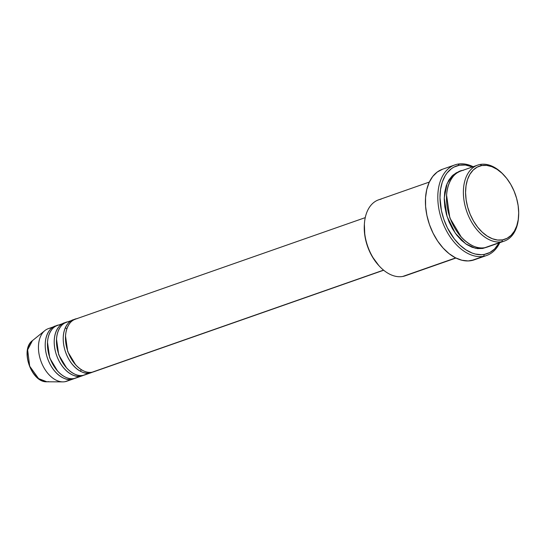 <?xml version="1.0" encoding="UTF-8"?>
<svg xmlns="http://www.w3.org/2000/svg" width="546" height="546" viewBox="0 0 546 546"><rect width="100%" height="100%" fill="white"/><g stroke="black" fill="none" stroke-linecap="round" stroke-linejoin="round"><path stroke-width="0.82" d="M48.642 381.64L46.874 381.791L38.575 378.59L29.696 366.223L27.641 349.85L32.453 340.622A22.366 14.257 70.7 0 0 29.191 364.871A22.366 14.257 70.7 0 0 46.874 381.791C31.415 382.712 19.793 349.556 32.453 340.622L44.874 330.589A27.866 17.765 -109.3 0 1 50.102 328.173M365.254 217.629L75.382 319.171A27.866 17.765 70.7 0 0 67.383 350A27.866 17.765 70.7 0 0 92.062 372.229L95.454 371.041M73.13 319.956L66.373 322.324A27.866 17.765 70.7 0 0 58.374 353.16A27.866 17.765 70.7 0 0 83.053 375.382L89.81 373.014A27.866 17.765 -109.3 0 0 91.551 372.556A27.866 17.765 -109.3 0 0 92.656 372.106L89.81 373.014A1.549 1.188 79.7 0 1 89.735 372.413A1.549 1.188 -100.3 0 0 89.81 373.014A27.866 17.765 -109.3 0 1 65.131 350.791A27.866 17.765 -109.3 0 1 73.13 319.956A27.866 17.765 -109.3 0 1 74.276 319.622M74.87 319.499C69.417 319.355 59.439 329.593 64.728 349.44C70.502 369.205 84.958 375.02 89.81 373.014L86.445 374.194M64.121 323.109L57.364 325.477A27.866 17.765 70.7 0 0 49.372 356.313A27.866 17.765 70.7 0 0 74.051 378.535L80.808 376.167A27.866 17.765 -109.3 0 0 82.548 375.709A27.866 17.765 -109.3 0 0 83.654 375.259L80.808 376.167A1.549 1.188 79.7 0 1 80.733 375.566A1.549 1.188 -100.3 0 0 80.808 376.167A27.866 17.765 -109.3 0 1 56.122 353.945A27.866 17.765 -109.3 0 1 64.121 323.109A27.866 17.765 -109.3 0 1 65.267 322.775M65.861 322.652C60.415 322.509 50.437 332.746 55.726 352.593C61.493 372.358 75.955 378.18 80.808 376.167L77.436 377.347M55.112 326.269L48.362 328.631A27.866 17.765 70.7 0 0 40.363 359.466A27.866 17.765 70.7 0 0 65.042 381.688L71.799 379.327A1.549 1.188 79.7 0 1 71.724 378.726A1.549 1.188 -100.3 0 0 71.799 379.327A27.866 17.765 -109.3 0 1 47.12 357.098A27.866 17.765 -109.3 0 1 55.112 326.269A27.866 17.765 -109.3 0 1 56.258 325.928M477.702 165.117L460.81 171.035A40.254 25.655 70.7 0 0 449.262 215.574A40.254 25.655 70.7 0 0 484.909 247.672L501.801 241.755L502.511 239.878A38.705 24.672 -109.3 0 1 467.676 207.132A38.705 24.672 -109.3 0 1 481.756 165.547L480.214 164.455A40.254 25.655 70.7 0 0 465.574 207.705A40.254 25.655 70.7 0 0 501.801 241.755A40.254 25.655 -109.3 0 1 466.147 209.657A40.254 25.655 -109.3 0 1 477.702 165.117A40.254 25.655 -109.3 0 1 480.214 164.455A40.254 25.655 -109.3 0 1 503.876 175.089M429.327 182.064L378.631 199.822A40.254 25.655 70.7 0 0 367.083 244.362A40.254 25.655 70.7 0 0 402.73 276.46A40.254 25.655 -109.3 0 1 379.381 266.168A40.254 25.655 -109.3 0 1 364.428 223.485A40.254 25.655 -109.3 0 1 381.142 199.16M364.428 223.485L364.359 224.426A38.705 24.672 70.7 0 0 378.74 265.472L379.381 266.168M483.613 256.292L484.322 254.409A46.444 29.607 -109.3 0 1 442.519 215.117A46.444 29.607 -109.3 0 1 459.418 165.213L457.876 164.121A47.993 30.59 70.7 0 0 440.417 215.69A47.993 30.59 70.7 0 0 483.613 256.292A47.993 30.59 -109.3 0 1 441.107 218.011A47.993 30.59 -109.3 0 1 454.879 164.912A47.993 30.59 -109.3 0 1 457.876 164.121A47.993 30.59 -109.3 0 1 473.157 166.707A47.993 30.59 70.7 0 0 457.876 164.121L459.418 165.213L453.931 167.103L451.433 168.673L447.051 172.98L445.208 175.675L442.308 182.03L440.547 189.448L439.987 197.645L441.441 210.722L443.884 219.465L447.399 227.839L454.381 238.998L459.923 245.099L465.915 249.843L472.14 253.044L475.266 254.026L481.381 254.716L484.322 254.409L489.81 252.518L494.601 248.983L499.112 242.915A46.444 29.607 -109.3 0 1 484.322 254.409L483.613 256.292L471.225 260.626L483.613 256.292A47.993 30.59 70.7 0 0 499.774 242.683A47.993 30.59 -109.3 0 1 486.609 255.501A47.993 30.59 -109.3 0 1 483.613 256.292M518.55 216.967A40.254 25.655 -109.3 0 1 504.313 241.093A40.254 25.655 -109.3 0 1 501.801 241.755L489.803 245.959M77.123 318.707C71.669 318.564 61.691 328.801 66.981 348.655C72.754 368.413 87.21 374.235 92.062 372.229L383.545 270.127L92.062 372.229A27.866 17.765 70.7 0 0 93.803 371.765L383.674 270.229M407.623 274.747A40.254 25.655 -109.3 0 1 402.73 276.46L455.685 257.91L402.73 276.46A40.254 25.655 70.7 0 0 405.241 275.798L455.944 258.04M454.879 164.912L442.492 169.246A47.993 30.59 70.7 0 0 428.719 222.352A47.993 30.59 70.7 0 0 471.225 260.626A47.993 30.59 70.7 0 0 474.228 259.835L486.609 255.501M74.645 378.412A27.866 17.765 -109.3 0 1 73.539 378.869A27.866 17.765 -109.3 0 1 71.799 379.327L65.042 381.688A27.866 17.765 -109.3 0 1 62.838 381.879A27.866 17.765 -109.3 0 1 40.807 360.804A27.866 17.765 -109.3 0 1 44.874 330.589M59.111 325.02C53.658 324.877 43.68 335.114 48.969 354.961C54.736 374.727 69.199 380.542 74.051 378.535A27.866 17.765 70.7 0 0 75.792 378.078L82.548 375.709M68.434 380.507A27.866 17.765 -109.3 0 1 65.042 381.688A27.866 17.765 70.7 0 0 66.783 381.231L73.539 378.869M502.511 239.878L507.084 238.302L511.076 235.353L514.346 231.156L516.762 225.867L518.236 219.683L518.7 212.851L518.147 205.624L516.591 198.287L514.093 191.127L510.756 184.405L506.702 178.385L502.088 173.307L497.092 169.356L491.905 166.687L486.725 165.397L481.756 165.547L477.184 167.124L473.184 170.072L469.915 174.27L467.499 179.559L466.031 185.742L465.567 192.574L466.12 199.802L467.676 207.132L470.167 214.298L473.512 221.021L477.566 227.04L482.179 232.118L487.175 236.07L492.362 238.739L497.543 240.028L502.511 239.878L501.801 241.755A40.254 25.655 70.7 0 0 518.516 217.431L518.584 216.489A38.705 24.672 -109.3 0 1 502.511 239.878M463.329 170.372C455.453 170.161 441.045 184.951 448.682 213.623C457.022 242.165 477.907 250.573 484.909 247.672A40.254 25.655 70.7 0 0 487.428 247.01L504.313 241.093M472.502 166.939L465.383 165.035L459.418 165.213A46.444 29.607 -109.3 0 1 472.502 166.939M486.288 247.365L482.657 248.464L477.491 248.614L472.106 247.283L466.707 244.506L461.513 240.397L456.715 235.108L452.498 228.849L449.03 221.86L446.43 214.407L444.819 206.784L444.239 199.27L444.724 192.165L446.253 185.736L448.764 180.228L452.163 175.86L456.32 172.802L459.705 171.464L453.112 174.986L447.126 183.449L444.246 198L447.044 216.462L455.323 233.238L465.813 243.898L475.341 248.259L482.657 248.464M474.14 259.869L468.195 260.94L461.868 260.237L455.412 257.773L449.065 253.644L443.079 248.02L437.68 241.107L433.074 233.169L429.436 224.515L426.917 215.486L425.6 206.415L425.546 197.659L426.754 189.544L429.176 182.398L432.712 176.488L437.244 172.038L442.581 169.219M378.849 265.595L372.188 256.511L368.85 249.795L366.352 242.629L364.796 235.292L364.373 224.263M68.114 321.867C62.66 321.717 52.689 331.954 57.978 351.808C63.746 371.567 78.208 377.388 83.053 375.382A27.866 17.765 70.7 0 0 84.801 374.925L91.551 372.556M446.58 195.175L449.843 217.936L461.24 237.025L449.843 217.936L446.58 195.175M504.204 175.443L503.562 174.747A40.254 25.655 70.7 0 0 480.214 164.455L481.756 165.547A38.705 24.672 -109.3 0 1 504.204 175.443A38.705 24.672 -109.3 0 1 518.584 216.489M71.799 379.327C66.946 381.333 52.491 375.512 46.717 355.753C41.428 335.899 51.406 325.662 56.859 325.805M47.502 342.342L49.713 357.971L57.562 371.055L49.713 357.971L47.502 342.342M56.511 339.189L58.715 354.818L66.571 367.902L58.715 354.818L56.511 339.189M65.52 336.029L67.724 351.665L75.573 364.742L67.724 351.665L65.52 336.029M65.261 327.887L66.899 328.685M81.238 369.628L80.453 371.266M62.838 381.879L46.874 381.791"/></g></svg>
